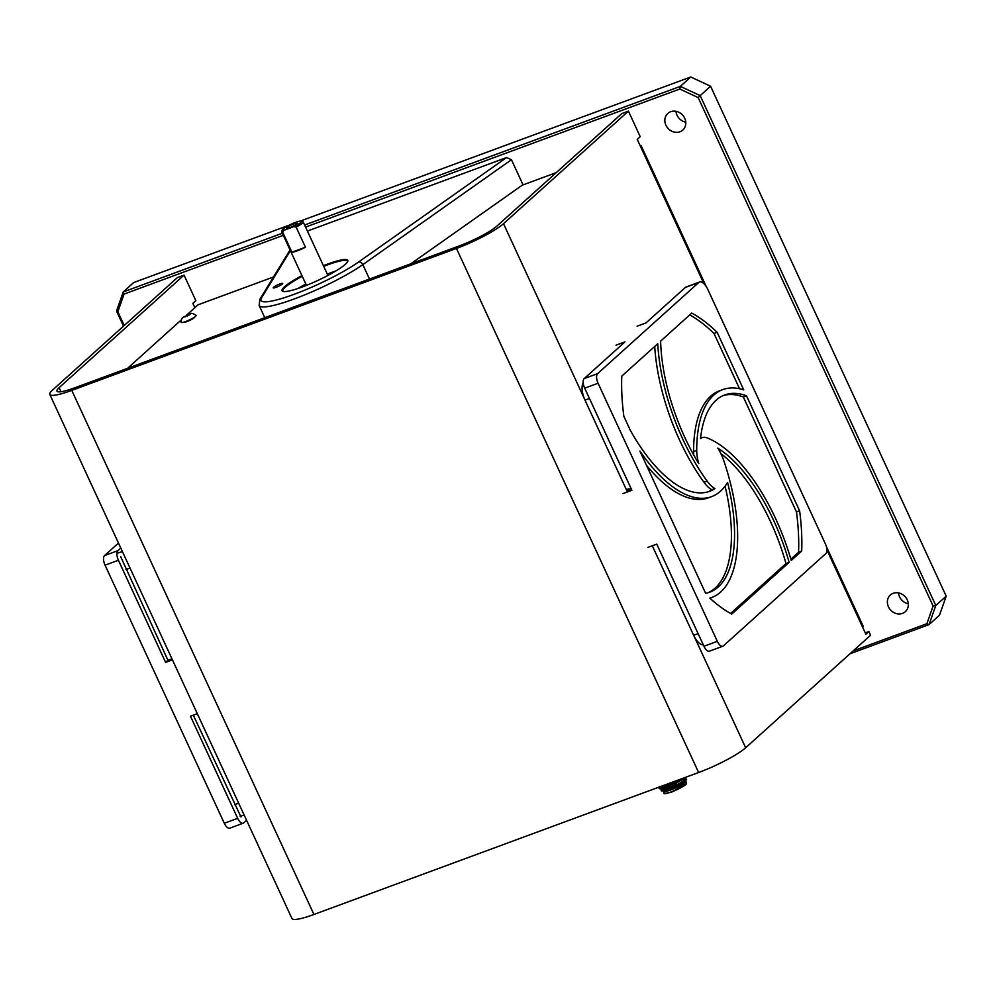 <?xml version="1.0" encoding="UTF-8"?>
<svg xmlns="http://www.w3.org/2000/svg" width="996" height="996" viewBox="0 0 996 996"><rect width="100%" height="100%" fill="white"/><g stroke="black" fill="none" stroke-linecap="round" stroke-linejoin="round"><path stroke-width="1.49" d="M307.415 231.06L506.591 157.542L511.446 159.734L362.818 264.625A63.196 9.923 155.2 0 1 300.543 296.559A63.196 9.923 155.2 0 1 259.122 305.436L264.787 317.687M410.875 263.766L522.962 184.671L511.446 159.734M333.585 272.306A36.18 5.677 -24.8 0 0 327.535 274.597M306.033 284.52A36.18 5.677 -24.8 0 0 300.381 287.657M298.016 288.466A35.545 5.578 155.2 0 1 305.822 284.047M327.31 274.124A35.545 5.578 155.2 0 1 335.739 271.036M347.529 261.799A35.545 5.578 -24.8 0 0 347.455 261.189A35.545 5.578 -24.8 0 0 323.725 266.355M302.236 276.29A35.545 5.578 -24.8 0 0 282.914 291.006A35.545 5.578 -24.8 0 0 283.337 291.454M323.414 265.695A36.18 5.677 155.2 0 1 347.729 261.375A36.18 5.677 155.2 0 1 345.301 264.326A36.18 5.677 155.2 0 1 312.221 282.964A36.18 5.677 155.2 0 1 282.876 291.342A36.18 5.677 155.2 0 1 301.925 275.631M276.104 287.296A5.229 0.822 -24.8 0 0 282.69 283.449A5.229 0.822 -24.8 0 0 277.598 284.906A5.229 0.822 -24.8 0 0 273.203 287.844A5.229 0.822 -24.8 0 0 276.104 287.296M300.767 287.52A35.769 5.615 155.2 0 1 306.071 284.582M327.56 274.659A35.769 5.615 155.2 0 1 333.224 272.518M183.6 322.181A5.976 0.934 -24.8 0 0 189.427 320.563A5.976 0.934 -24.8 0 0 194.432 317.176M556.254 172.619L522.265 185.169M273.514 276.963L198.055 304.801L186.439 315.284M181.421 319.791L127.563 368.321M59.125 387.668A31.598 4.955 155.2 0 0 56.971 391.129A31.598 4.955 155.2 0 0 74.551 387.88L459.231 245.925A31.598 4.955 155.2 0 0 496.867 226.129L621.778 113.581L628.414 111.129L503.503 223.677A39.504 6.2 155.2 0 1 456.454 248.427L71.774 390.382A39.504 6.2 155.2 0 1 49.8 394.441A39.504 6.2 155.2 0 1 52.489 390.121L177.413 277.573L184.048 275.12L59.125 387.668L61.005 391.739M49.8 394.441L291.965 918.536A39.504 6.2 -24.8 0 0 313.939 914.465L71.774 390.382M184.048 275.12L195.851 300.68L192.851 303.382L194.855 307.702M456.454 248.427L698.619 772.51A39.504 6.2 -24.8 0 0 745.655 747.759L870.579 635.224L868.873 631.539L865.873 634.24L862.598 627.156A8.528 1.345 -24.8 0 0 863.183 626.223L826.369 546.543M698.619 772.51L313.939 914.465M865.25 632.871L868.873 631.539M628.414 111.129L640.216 136.689L637.228 139.39L703.873 283.623M639.992 145.366A8.528 1.345 155.2 0 1 641.075 145.541A8.528 1.345 155.2 0 1 640.49 146.474M189.414 314.873L186.787 315.234L185.094 316.877M187.186 316.093L186.787 315.234M184.472 316.554L189.775 314.599L184.472 316.554M181.11 322.268A8.279 1.295 -24.8 0 0 189.178 320.04A8.279 1.295 -24.8 0 0 196.112 315.334C193.037 313.441 191.257 312.906 190.771 313.728L183.09 317.388C181.982 317.774 181.322 319.392 181.11 322.268M703.313 644.86A15.189 6.773 -110.3 0 1 693.627 635.236L652.293 545.771M629.634 489.895L629.086 488.7L626.372 489.683L584.988 400.106A15.189 6.773 -110.3 0 1 583.22 382.688M647.848 547.414L656.762 544.127L703.948 646.255A7.906 3.523 69.7 0 0 709.463 651.16L722.835 646.23A7.906 3.523 69.7 0 0 723.37 645.894L825.908 553.515A7.906 3.523 69.7 0 0 825.41 543.928L707.783 289.375A11.815 5.279 69.7 0 0 699.541 282.03A11.815 5.279 69.7 0 0 698.731 282.515L597.575 373.662A7.906 3.523 69.7 0 0 598.073 383.236L717.319 641.312A7.906 3.523 69.7 0 0 722.835 646.23M631.402 489.235L626.733 490.381M622.973 493.593L631.887 490.293L584.702 388.179A7.906 3.523 69.7 0 1 584.204 378.592L624.928 341.902L616.014 345.189M699.541 282.03L686.169 286.96A11.815 5.279 69.7 0 0 685.36 287.458L646.018 322.903L637.104 326.19M654.708 346.459A132.082 58.938 69.7 0 0 703.985 482.263L707.11 481.105A132.082 58.938 69.7 0 1 657.746 343.72L621.79 376.115A165.896 74.015 69.7 0 0 623.87 416.365L630.294 430.272A126.392 56.398 -110.3 0 0 709.575 491.314A126.392 56.398 -110.3 0 0 714.929 488.588L711.791 489.746A126.392 56.398 -110.3 0 1 707.994 491.837M703.985 482.263A27.651 12.338 69.7 0 0 711.791 489.746M707.11 481.105A27.651 12.338 69.7 0 0 714.929 488.588M739.542 388.739L714.008 333.486A165.896 74.015 69.7 0 0 689.755 314.873M717.145 332.328A165.896 74.015 69.7 0 0 691.734 313.093L660.622 341.13A126.392 56.398 -110.3 0 0 698.769 463.588A27.651 12.338 69.7 0 1 696.727 450.366A132.082 58.938 69.7 0 1 722.747 389.61A132.082 58.938 69.7 0 1 743.738 389.884L717.145 332.328L714.008 333.486M722.747 389.61L719.61 390.768A132.082 58.938 69.7 0 0 693.59 451.524A27.651 12.338 69.7 0 0 693.751 455.023M790.861 559.142L798.568 552.207A165.896 74.015 69.7 0 0 796.476 511.956L799.614 510.811L746.465 395.786L743.327 396.943L796.476 511.956M798.568 552.207L801.693 551.049A165.896 74.015 69.7 0 0 799.614 510.811M801.693 551.049L791.247 560.462A132.082 58.938 69.7 0 0 707.085 437.891A27.651 12.338 69.7 0 0 702.168 437.642A27.651 12.338 69.7 0 0 700.537 438.589A126.392 56.398 -110.3 0 1 724.715 394.951A126.392 56.398 -110.3 0 1 746.465 395.786M723.171 395.574A126.392 56.398 -110.3 0 1 743.327 396.943M709.874 598.173L711.605 597.538A132.082 58.938 69.7 0 1 709.824 598.123A165.896 74.015 69.7 0 0 731.736 614.084L789.131 562.379L785.993 563.537L730.591 613.449M711.605 597.538A132.082 58.938 69.7 0 0 723.88 460.924A27.651 12.338 69.7 0 0 717.792 448.138A126.392 56.398 -110.3 0 1 789.131 562.379M720.867 453.603A126.392 56.398 -110.3 0 1 785.993 563.537M727.566 482.438A126.392 56.398 -110.3 0 1 709.625 592.209A126.392 56.398 -110.3 0 1 705.629 593.317L639.905 451.064A132.082 58.938 69.7 0 0 711.542 496.655A132.082 58.938 69.7 0 0 727.566 482.438M725.063 486.16A126.392 56.398 -110.3 0 1 708.044 592.732M646.479 465.294A132.082 58.938 69.7 0 0 708.417 497.813L711.542 496.655M172.433 659.85L165.61 662.377L167.938 660.273L171.947 658.792M197.308 713.684L190.473 716.199L237.671 818.326A7.906 3.523 -110.3 0 0 243.173 823.231A7.906 3.523 -110.3 0 0 243.709 822.908L246.585 820.318M165.61 662.377L118.424 560.25A7.906 3.523 -110.3 0 1 117.926 550.664L120.79 548.086M243.173 823.231L229.802 828.174A7.906 3.523 -110.3 0 1 224.299 823.256L105.053 565.18A7.906 3.523 -110.3 0 1 104.555 555.594L118.474 543.057M120.665 556.615L167.938 660.273M193.299 715.153L240.97 816.957M853.149 650.911L926.878 623.708L933.103 606.041L698.159 97.596L700.176 95.628L935.792 605.543L946.2 596.168L710.584 86.241L700.176 95.628L680.368 86.353L679.807 89.005L305.585 227.1M698.159 97.596L679.807 89.005M123.504 326.128L116.52 311.013L123.243 291.953L124.052 294.094L117.827 311.76L124.189 325.518M283.3 235.33L124.052 294.094M289.313 225.133L133.651 282.578L123.243 291.953L282.341 233.238M304.627 225.021L680.368 86.353L690.776 76.978L300.331 221.062M116.52 311.013L117.827 311.76M690.776 76.978L710.584 86.241M933.103 606.041L935.792 605.543L929.069 624.604L849.949 653.799M946.2 596.168L939.477 615.229L929.069 624.604L926.878 623.708M146.437 305.473A11.193 9.86 -132 0 0 145.59 306.146A11.193 9.86 -132 0 0 144.818 306.93M684.713 118.275A11.193 9.86 -132 0 0 667.818 113.432A11.193 9.86 -132 0 0 667.992 128.347A11.193 9.86 -132 0 0 682.808 130.065A11.193 9.86 -132 0 0 684.713 118.275M685.758 122.172A11.193 9.86 48 0 1 677.019 115.212A11.193 9.86 48 0 1 675.973 111.315M908.29 603.763A11.193 9.86 48 0 1 899.55 596.803A11.193 9.86 48 0 1 898.504 592.906M907.244 599.866A11.193 9.86 -132 0 0 890.349 595.023A11.193 9.86 -132 0 0 890.511 609.938A11.193 9.86 -132 0 0 905.339 611.656A11.193 9.86 -132 0 0 907.244 599.866M305.436 247.22L291.915 252.212A11.84 1.855 -24.8 0 0 305.436 247.22L296.136 227.113L293.932 226.602L283.785 230.337L282.627 232.093A11.84 1.855 155.2 0 1 281.681 231.819A11.84 1.855 155.2 0 1 281.694 231.483L282.316 229.864A10.57 1.656 -24.8 0 0 283.785 230.337M293.932 226.602A10.57 1.656 -24.8 0 0 301.278 221.1L302.921 221.685A11.84 1.855 155.2 0 1 303.17 221.884A11.84 1.855 155.2 0 1 302.373 223.191A11.84 1.855 155.2 0 1 296.136 227.113M291.915 252.212L282.627 232.093M301.278 221.1A10.57 1.656 -24.8 0 0 291.206 224.212A10.57 1.656 -24.8 0 0 282.316 229.864M286.923 227.561A5.939 0.934 -24.8 0 0 286.574 228.283A5.939 0.934 -24.8 0 0 292.301 226.565A5.939 0.934 -24.8 0 0 297.318 223.316A5.939 0.934 -24.8 0 0 293.023 224.225A5.939 0.934 -24.8 0 0 286.923 227.561M673.022 781.96L660.236 786.678M662.963 790.836L663.236 791.447A12.438 1.955 -24.8 0 0 663.274 791.496A12.438 1.955 -24.8 0 0 672.873 789.093A12.438 1.955 -24.8 0 0 684.974 782.37A12.438 1.955 -24.8 0 0 685.846 781.063A12.438 1.955 -24.8 0 0 685.833 781.013L685.547 780.403M682.932 779.793L683.841 779.644M661.12 789.604L661.718 789.816A13.309 2.092 -24.8 0 0 668.826 788.21A13.309 2.092 -24.8 0 0 684.675 779.868A13.309 2.092 -24.8 0 0 685.572 778.785L686.144 777.291L668.304 787.811L660.908 789.106M685.447 778.262A13.309 2.092 -24.8 0 0 684.538 778.1M663.573 787.126A13.309 2.092 -24.8 0 0 661.979 788.458M662.539 787.5L663.436 786.828M681.874 778.685L667.693 786.143L659.041 788.284L659.925 786.989M660.149 787.176L659.726 788.795L682.945 778.287M659.676 786.467L665.838 785.807L677.143 780.428M662.253 786.965L660.971 789.255L672.3 785.72L684.949 777.552M683.903 777.938L661.195 788.894L659.726 788.795M290.396 250.656L261.537 297.854A59.399 9.325 -24.8 0 0 294.044 294.343A59.399 9.325 -24.8 0 0 358.473 262.085L506.591 157.542M358.473 262.085A3.797 2.851 54.8 0 1 362.818 264.625L369.479 279.042M261.537 297.854A3.797 3.648 -148.6 0 0 259.869 299.273L290.048 249.921M503.503 223.677L584.465 398.91M626.397 489.671L627.455 491.937M694.2 636.394L745.655 747.759M826.917 549.929L862.598 627.156M693.627 635.236L698.109 633.618M584.988 400.106L589.47 398.487M717.319 641.312L703.948 646.255M598.073 383.236L584.702 388.179M698.731 282.515L685.36 287.458M597.575 373.662L584.204 378.592M693.59 451.524L696.727 450.366M122.408 551.572L118.188 552.954M130.015 568.031L126.019 569.538M238.654 803.162L234.658 804.668M105.053 565.18L118.424 560.25M224.299 823.256L237.671 818.326M104.555 555.594L117.926 550.664M665.154 793.438L671.491 792.131L686.107 783.752M671.155 791.907A12.076 1.892 -24.8 0 0 685.534 784.35A12.076 1.892 -24.8 0 0 686.369 783.08C686.144 783.055 689.842 784.101 671.466 792.144C665.34 793.787 663.012 794.148 664.469 793.202A12.076 1.892 -24.8 0 0 671.155 791.907M662.427 790.55L669.511 789.168L678.874 784.948L685.671 779.818M684.04 779.495L682.895 779.706M685.895 779.084C688.659 779.27 683.194 782.632 669.486 789.193C662.564 791.023 659.975 791.384 661.73 790.251A13.309 2.092 -24.8 0 0 669.138 788.882A13.309 2.092 -24.8 0 0 684.987 780.54A13.309 2.092 -24.8 0 0 685.895 779.084L685.659 778.561M684.912 778.772A13.309 2.092 -24.8 0 0 683.717 778.909M259.869 299.273L259.122 305.436M641.075 145.541L706.214 286.512M700.574 438.24L702.168 437.642M244.082 814.902L240.161 816.521M281.681 231.819L306.432 285.366M303.17 221.884L327.921 275.444M663.921 787.873L663.361 786.653M686.369 783.08L685.846 781.063M664.469 793.202L663.274 791.496"/></g></svg>
